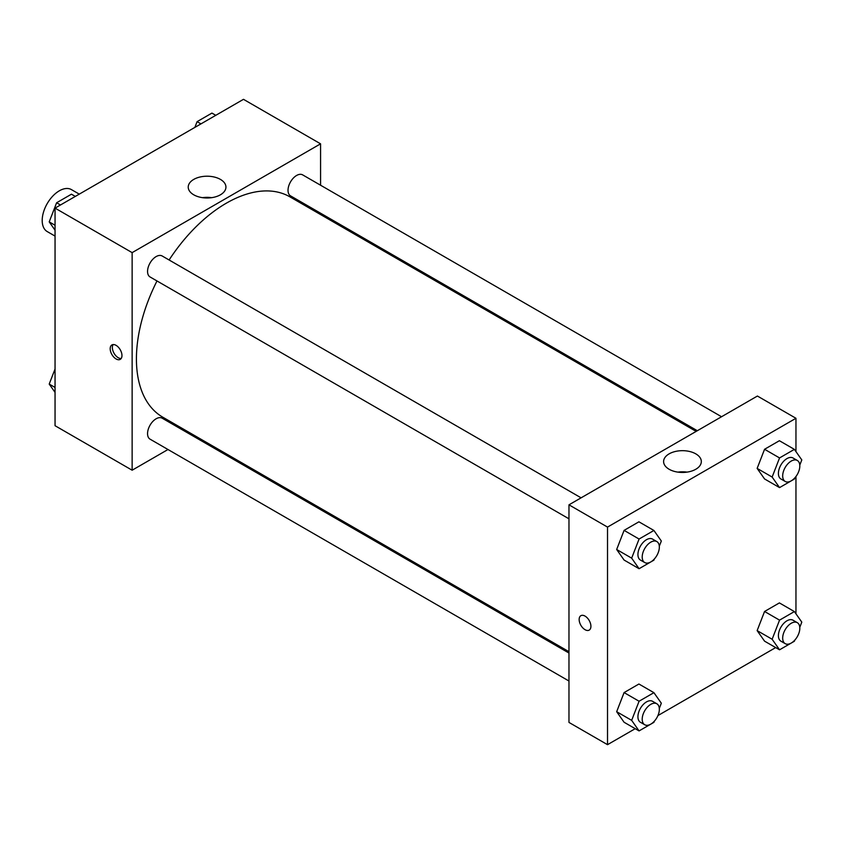<?xml version="1.0" encoding="UTF-8"?>
<svg xmlns="http://www.w3.org/2000/svg" width="844" height="844" viewBox="0 0 844 844"><rect width="100%" height="100%" fill="white"/><g stroke="black" fill="none" stroke-linecap="round" stroke-linejoin="round"><path stroke-width="1.27" d="M79.273 194.131L71.445 189.615A24.223 13.989 120 0 0 52.771 196.103A24.223 13.989 120 0 0 42.2 220.484A24.223 13.989 120 0 0 47.222 231.572L55.05 236.098M167.988 449.514L132.139 470.213L55.05 425.714L55.05 208.12L243.483 99.328L320.572 143.828L320.572 185.226M320.572 213.205L320.572 214.555M193.751 179.403A18.853 10.888 180 0 1 214.302 177.04A18.853 10.888 180 0 1 225.939 187.104A18.853 10.888 180 0 1 207.086 197.992A18.853 10.888 180 0 1 188.223 187.104A18.853 10.888 180 0 1 193.751 179.403M132.139 470.213L132.139 252.63L55.05 208.12M132.139 252.63L320.572 143.828M211.654 197.665A18.853 10.888 0 0 0 202.518 197.665M116.082 358.953A8.324 4.811 60 0 1 110.638 351.61A8.324 4.811 60 0 1 111.914 344.943A8.324 4.811 60 0 1 120.238 349.743A8.324 4.811 60 0 1 120.238 359.365A8.324 4.811 60 0 1 116.082 358.953M113.138 344.563A8.324 4.811 -120 0 0 118.234 357.708A8.324 4.811 -120 0 0 121.177 358.489M193.392 434.85L192.221 435.525M581.083 497.833L162.175 255.985A12.111 6.995 120 0 0 150.063 262.98A12.111 6.995 120 0 0 150.063 276.959L568.972 518.817M568.972 653.045L162.175 418.191A12.111 6.995 120 0 0 152.838 421.43A12.111 6.995 120 0 0 147.552 433.626A12.111 6.995 120 0 0 150.063 439.165L568.972 681.024M721.557 416.736L302.648 174.877A12.111 6.995 120 0 0 293.311 178.126A12.111 6.995 120 0 0 288.026 190.311A12.111 6.995 120 0 0 290.536 195.861L697.334 430.725M156.995 280.968A127.191 73.439 120 0 0 136.422 358.953A127.191 73.439 120 0 0 162.765 417.179L568.972 651.695M696.163 431.4L289.956 196.874A127.191 73.439 120 0 0 169.106 259.984M635.216 728.688L607.522 744.672L568.972 722.422L568.972 504.828L757.416 396.036L795.955 418.286L795.955 451.603M657.93 715.575L775.689 647.58M616.669 549.497L624.085 560.047L616.669 549.497L624.085 530.38L616.669 549.497L631.66 558.148L639.077 539.031L653.91 530.465L661.327 541.015L659.301 546.237M638.919 521.814L624.085 530.38L638.919 521.814L653.91 530.465M757.142 468.399L764.558 478.949L757.142 468.399L764.558 449.272L757.142 468.399L772.133 477.05L779.55 457.933L794.383 449.367L801.8 459.917L799.774 465.128M779.392 440.716L764.558 449.272L779.392 440.716L794.383 449.367M757.142 630.605L764.558 641.155L757.142 630.605L764.558 611.478L757.142 630.605L772.133 639.256L779.55 620.14L794.383 611.573L801.8 622.123L799.774 627.335M779.392 602.911L764.558 611.478L779.392 602.911L794.383 611.573M607.522 744.672L607.522 527.089L795.955 418.286M795.955 476.501L795.955 613.81M616.669 711.703L624.085 722.253L616.669 711.703L624.085 692.586L616.669 711.703L631.66 720.354L639.077 701.237L653.91 692.671L661.327 703.221L659.301 708.443M638.919 684.02L624.085 692.586L638.919 684.02L653.91 692.671M669.134 469.264A18.853 10.888 180 0 1 663.606 461.562A18.853 10.888 180 0 1 682.469 450.675A18.853 10.888 180 0 1 701.322 461.562A18.853 10.888 180 0 1 689.685 471.617A18.853 10.888 180 0 1 669.134 469.264M607.522 527.089L568.972 504.828M590.916 626.301A8.324 4.811 60 0 1 589.196 630.109A8.324 4.811 60 0 1 580.872 625.298A8.324 4.811 60 0 1 580.872 615.687A8.324 4.811 60 0 1 587.287 617.913A8.324 4.811 60 0 1 590.916 626.301M687.037 472.123A18.853 10.888 0 0 0 677.901 472.123M580.872 615.687A8.324 4.811 -120 0 0 580.872 625.298A8.324 4.811 -120 0 0 589.196 630.109M654.364 558.96L653.91 560.142L639.077 568.708L631.66 558.148M656.832 541.563L652.549 539.094A12.111 6.995 120 0 0 643.212 542.344A12.111 6.995 120 0 0 637.927 554.529A12.111 6.995 120 0 0 640.438 560.078L644.721 562.547A12.111 6.995 120 0 0 656.832 555.552A12.111 6.995 120 0 0 656.832 541.563A12.111 6.995 120 0 0 647.496 544.813A12.111 6.995 120 0 0 642.21 556.998A12.111 6.995 120 0 0 644.721 562.547M639.077 568.708L624.085 560.047M639.077 539.031L624.085 530.38M794.837 477.862L794.383 479.033L779.55 487.6L772.133 477.05M797.306 460.465L793.022 457.997A12.111 6.995 120 0 0 783.686 461.235A12.111 6.995 120 0 0 778.4 473.431A12.111 6.995 120 0 0 780.911 478.97L785.194 481.449A12.111 6.995 120 0 0 797.306 474.455A12.111 6.995 120 0 0 797.306 460.465A12.111 6.995 120 0 0 787.969 463.715A12.111 6.995 120 0 0 782.683 475.9A12.111 6.995 120 0 0 785.194 481.449M779.55 487.6L764.558 478.949M779.55 457.933L764.558 449.272M654.364 721.166L653.91 722.348L639.077 730.904L631.66 720.354M656.832 703.769L652.549 701.301A12.111 6.995 120 0 0 643.212 704.55A12.111 6.995 120 0 0 637.927 716.735A12.111 6.995 120 0 0 640.438 722.285L644.721 724.753A12.111 6.995 120 0 0 656.832 717.759A12.111 6.995 120 0 0 656.832 703.769A12.111 6.995 120 0 0 647.496 707.019A12.111 6.995 120 0 0 642.21 719.204A12.111 6.995 120 0 0 644.721 724.753M639.077 730.904L624.085 722.253M639.077 701.237L624.085 692.586M794.837 640.068L794.383 641.24L779.55 649.806L772.133 639.256M797.306 622.672L793.022 620.203A12.111 6.995 120 0 0 783.686 623.442A12.111 6.995 120 0 0 778.4 635.637A12.111 6.995 120 0 0 780.911 641.176L785.194 643.655A12.111 6.995 120 0 0 797.306 636.661A12.111 6.995 120 0 0 797.306 622.672A12.111 6.995 120 0 0 787.969 625.921A12.111 6.995 120 0 0 782.683 638.106A12.111 6.995 120 0 0 785.194 643.655M779.55 649.806L764.558 641.155M779.55 620.14L764.558 611.478M55.05 230.19L49.205 221.877L56.622 202.76L71.455 194.194L75.316 196.42M55.05 225.253L49.205 221.877M60.483 204.987L56.622 202.76M194.869 127.391L197.095 121.652L211.928 113.096L215.79 115.311M200.956 123.878L197.095 121.652M55.05 392.397L49.205 384.083L55.05 369.028M55.05 387.459L49.205 384.083"/></g></svg>
